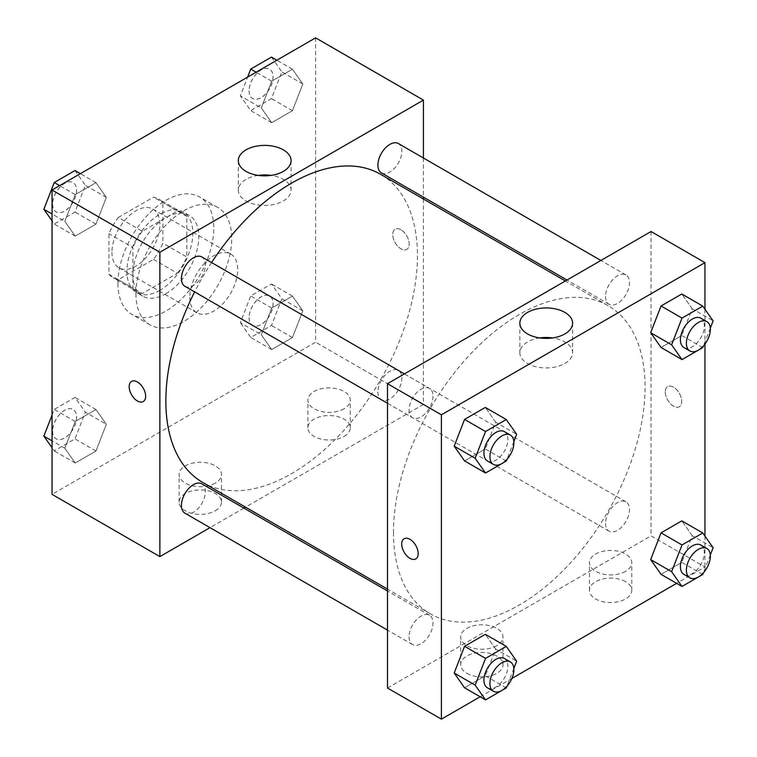 <?xml version="1.0" encoding="UTF-8"?>
<svg xmlns="http://www.w3.org/2000/svg" width="757" height="757" viewBox="0 0 757 757"><rect width="100%" height="100%" fill="white"/><g stroke="black" fill="none" stroke-linecap="round" stroke-linejoin="round"><path stroke-width="0.57" stroke-dasharray="3.79 2.84" d="M189.808 297.227A33.885 19.559 120 0 0 196.829 312.745A33.885 19.559 120 0 0 230.715 293.177A33.885 19.559 120 0 0 230.715 254.049A33.885 19.559 120 0 0 204.598 263.124A33.885 19.559 120 0 0 189.808 297.227M111.941 252.27A33.885 19.559 120 0 0 118.963 267.779A33.885 19.559 120 0 0 152.848 248.22A33.885 19.559 120 0 0 152.848 209.093A33.885 19.559 120 0 0 126.731 218.167A33.885 19.559 120 0 0 111.941 252.27M118.329 217.458L153.472 197.161A45.505 26.277 120 0 1 158.658 199.025A45.505 26.277 120 0 1 162.859 202.583L162.859 243.167A45.505 26.277 120 0 1 153.472 259.414L118.329 279.712A45.505 26.277 120 0 1 113.143 277.847A45.505 26.277 120 0 1 108.942 274.289L108.942 233.705A45.505 26.277 120 0 1 118.329 217.458L142.288 231.292L177.441 210.995L153.472 197.161M153.472 259.414L177.441 273.249L142.288 293.546L118.329 279.712M108.942 274.289L132.91 288.124L132.91 247.539L108.942 233.705M132.91 288.124A45.505 26.277 120 0 0 137.112 291.682A45.505 26.277 120 0 0 142.288 293.546M177.441 273.249A45.505 26.277 120 0 0 186.818 257.002L162.859 243.167M177.441 210.995A45.505 26.277 120 0 1 182.617 212.859A45.505 26.277 120 0 1 186.818 216.417L186.818 257.002M142.288 231.292A45.505 26.277 120 0 0 132.91 247.539M159.859 290.31A46.593 26.902 -60 0 1 136.563 292.618A46.593 26.902 -60 0 1 136.563 238.824A46.593 26.902 -60 0 1 183.156 211.922A46.593 26.902 -60 0 1 190.3 249.252A46.593 26.902 -60 0 1 159.859 290.31M165.849 293.773A46.593 26.902 120 0 0 196.29 252.715A46.593 26.902 120 0 0 189.146 215.376A46.593 26.902 120 0 0 153.245 227.857A46.593 26.902 120 0 0 132.91 274.753A46.593 26.902 120 0 0 142.553 296.082A46.593 26.902 120 0 0 165.849 293.773M186.818 216.417L162.859 202.583M117.931 283.392A67.77 39.127 120 0 0 131.964 314.42A67.77 39.127 120 0 0 199.734 275.293A67.77 39.127 120 0 0 199.734 197.038A67.77 39.127 120 0 0 147.511 215.196A67.77 39.127 120 0 0 117.931 283.392M135.9 293.773A67.77 39.127 120 0 0 149.933 324.791A67.77 39.127 120 0 0 217.704 285.663A67.77 39.127 120 0 0 217.704 207.409A67.77 39.127 120 0 0 165.48 225.567A67.77 39.127 120 0 0 135.9 293.773M315.603 37.85L315.603 342.192L52.044 494.359M106.33 424.28L95.959 451.021L75.208 463L64.837 448.239L75.208 421.498L95.959 409.518L106.33 424.28L95.959 451.021L75.208 463L64.837 448.239L75.208 421.498L95.959 409.518L106.33 424.28L85.371 412.168L74.99 438.909L54.239 450.888L52.044 447.756M261.307 334.802L271.687 308.061L292.439 296.082L302.809 310.843L292.439 337.584L271.687 349.564L261.307 334.802L271.687 308.061L292.439 296.082L302.809 310.843L292.439 337.584L271.687 349.564L261.307 334.802L240.347 322.7L250.718 295.959L271.47 283.979L281.841 298.741L271.47 325.482L250.718 337.461L240.347 322.7M261.307 107.929L271.687 81.188L292.439 69.209L302.809 83.97L292.439 110.711L271.687 122.691L261.307 107.929L271.687 81.188L292.439 69.209L302.809 83.97L292.439 110.711L271.687 122.691L261.307 107.929L240.347 95.827L247.605 77.11M64.837 221.366L75.208 194.625L95.959 182.645L106.33 197.407L95.959 224.148L75.208 236.127L64.837 221.366L75.208 194.625L95.959 182.645L106.33 197.407L95.959 224.148L75.208 236.127L64.837 221.366L52.044 213.976M400.964 229.787A11.648 6.728 -120 0 0 395.145 229.22A11.648 6.728 -120 0 0 395.145 242.666A11.648 6.728 -120 0 0 406.793 249.394A11.648 6.728 -120 0 0 408.572 240.054A11.648 6.728 -120 0 0 400.964 229.787A11.648 6.728 60 0 1 408.572 240.064A11.648 6.728 60 0 1 406.783 249.394A11.648 6.728 60 0 1 395.135 242.666A11.648 6.728 60 0 1 395.135 229.22A11.648 6.728 60 0 1 400.964 229.797M423.428 158.005L423.428 197.132M423.428 199.025L423.428 404.437L315.603 342.192M258.298 175.397A26.372 15.225 0 0 0 246.034 179.4A26.372 15.225 0 0 0 238.313 190.168A26.372 15.225 0 0 0 264.685 205.402A26.372 15.225 0 0 0 291.067 190.168A26.372 15.225 0 0 0 271.082 175.397M143.224 401.56L143.234 401.551A11.648 6.728 -120 0 0 143.234 401.551A11.648 6.728 -120 0 0 143.234 388.104A11.648 6.728 -120 0 0 131.586 381.377A11.648 6.728 -120 0 0 131.576 381.377L131.586 381.377M344.057 436.429A21.177 12.226 0 0 0 350.264 427.781A21.177 12.226 0 0 0 329.077 415.555A21.177 12.226 0 0 0 307.9 427.781A21.177 12.226 0 0 0 320.977 439.079A21.177 12.226 0 0 0 344.057 436.429M215.272 510.786A21.177 12.226 0 0 0 221.47 502.137A21.177 12.226 0 0 0 200.293 489.911A21.177 12.226 0 0 0 179.116 502.137A21.177 12.226 0 0 0 192.193 513.435A21.177 12.226 0 0 0 215.272 510.786M423.428 404.437L245.533 507.143M243.896 508.089L210.011 527.657M344.057 408.761A21.177 12.226 180 0 1 320.977 411.411A21.177 12.226 180 0 1 307.9 400.112A21.177 12.226 180 0 1 329.077 387.887A21.177 12.226 180 0 1 350.264 400.112A21.177 12.226 180 0 1 344.057 408.761M215.272 483.117A21.177 12.226 180 0 1 192.193 485.767A21.177 12.226 180 0 1 179.116 474.469A21.177 12.226 180 0 1 200.293 462.243A21.177 12.226 180 0 1 221.47 474.469A21.177 12.226 180 0 1 215.272 483.117M184.935 286.307A16.938 9.784 120 0 0 197.993 281.765A16.938 9.784 120 0 0 205.384 264.723A16.938 9.784 120 0 0 201.873 256.964M377.904 391.994A16.938 9.784 120 0 0 381.414 399.743A16.938 9.784 120 0 0 398.352 389.959A16.938 9.784 120 0 0 398.352 370.4A16.938 9.784 120 0 0 385.294 374.942A16.938 9.784 120 0 0 377.904 391.994M184.935 513.18A16.938 9.784 120 0 0 201.873 503.396A16.938 9.784 120 0 0 201.873 483.837M381.414 172.87A16.938 9.784 120 0 0 398.352 163.096A16.938 9.784 120 0 0 398.352 143.527M202.696 482.417A177.895 102.706 120 0 0 380.591 379.711A177.895 102.706 120 0 0 380.591 174.29M211.572 262.556A177.895 102.706 120 0 0 194.625 291.909M393.479 532.398A177.895 102.706 120 0 0 430.317 613.832A177.895 102.706 120 0 0 608.221 511.126A177.895 102.706 120 0 0 608.212 305.705A177.895 102.706 120 0 0 471.128 353.368A177.895 102.706 120 0 0 393.479 532.398M433.013 396.138A16.938 9.784 -60 0 1 425.614 413.19A16.938 9.784 -60 0 1 412.556 417.722A16.938 9.784 -60 0 1 412.556 398.163A16.938 9.784 -60 0 1 429.503 388.379A16.938 9.784 -60 0 1 433.013 396.138M605.524 523.409A16.938 9.784 120 0 0 609.035 531.159A16.938 9.784 120 0 0 625.973 521.384A16.938 9.784 120 0 0 625.973 501.815A16.938 9.784 120 0 0 612.924 506.357A16.938 9.784 120 0 0 605.524 523.409M409.045 636.845A16.938 9.784 120 0 0 412.556 644.595A16.938 9.784 120 0 0 429.503 634.811A16.938 9.784 120 0 0 429.503 615.252A16.938 9.784 120 0 0 416.445 619.794A16.938 9.784 120 0 0 409.045 636.845M605.524 296.536A16.938 9.784 120 0 0 609.035 304.295A16.938 9.784 120 0 0 625.973 294.511A16.938 9.784 120 0 0 625.973 274.942A16.938 9.784 120 0 0 612.924 279.484A16.938 9.784 120 0 0 605.524 296.536M387.489 688.028L651.048 535.861L704.956 566.984L676.616 583.344M651.048 231.519L651.048 535.861M625.594 581.679A21.177 12.226 0 0 0 602.515 579.029A21.177 12.226 0 0 0 589.438 590.328A21.177 12.226 0 0 0 602.515 601.626A21.177 12.226 0 0 0 625.594 598.976A21.177 12.226 0 0 0 631.792 590.328A21.177 12.226 0 0 0 625.594 581.679M466.851 673.323A21.177 12.226 0 0 0 496.8 673.323A21.177 12.226 0 0 0 503.008 664.684A21.177 12.226 0 0 0 481.831 652.458A21.177 12.226 0 0 0 460.653 664.684A21.177 12.226 0 0 0 466.851 673.323M480.137 696.781L511.902 678.442M495.693 422.198L485.313 407.436L495.693 422.198L485.313 448.939L495.693 422.198L516.653 434.3M464.561 460.918L485.313 448.939L464.561 460.918M692.163 308.761L681.792 294L692.163 308.761L681.792 335.502L692.163 308.761L713.132 320.864M661.041 347.482L681.792 335.502L661.041 347.482M692.163 535.634L681.792 520.873L692.163 535.634L681.792 562.375L692.163 535.634L713.132 547.737M661.041 574.355L681.792 562.375L661.041 574.355M704.956 309.244L704.956 344.057M704.956 536.117L704.956 566.984M495.693 649.071L485.313 634.309L495.693 649.071L485.313 675.812L495.693 649.071L516.653 661.173M464.561 687.791L485.313 675.812L464.561 687.791M625.594 571.308A21.177 12.226 180 0 1 602.515 573.957A21.177 12.226 180 0 1 589.438 562.659A21.177 12.226 180 0 1 610.615 550.434A21.177 12.226 180 0 1 631.792 562.659A21.177 12.226 180 0 1 625.594 571.308M496.8 645.664A21.177 12.226 180 0 1 473.721 648.314A21.177 12.226 180 0 1 460.653 637.016A21.177 12.226 180 0 1 481.831 624.79A21.177 12.226 180 0 1 503.008 637.016A21.177 12.226 180 0 1 496.8 645.664M665.271 391.899A11.648 6.728 -120 0 0 670.361 403.623A11.648 6.728 -120 0 0 679.332 406.746A11.648 6.728 -120 0 0 679.332 393.29A11.648 6.728 -120 0 0 667.683 386.572A11.648 6.728 -120 0 0 665.271 391.899A11.648 6.728 60 0 1 667.683 386.572A11.648 6.728 60 0 1 679.332 393.299A11.648 6.728 60 0 1 679.332 406.746A11.648 6.728 60 0 1 670.352 403.623A11.648 6.728 60 0 1 665.271 391.899M539.836 337.934A26.372 15.225 0 0 0 519.851 352.715A26.372 15.225 0 0 0 527.572 363.483A26.372 15.225 0 0 0 556.319 366.785A26.372 15.225 0 0 0 572.595 352.715A26.372 15.225 0 0 0 552.61 337.934M415.773 558.912L415.773 558.903A11.648 6.728 -120 0 0 415.773 558.903A11.648 6.728 -120 0 0 418.186 553.575A11.648 6.728 -120 0 0 413.104 541.851A11.648 6.728 -120 0 0 404.124 538.729A11.648 6.728 -120 0 0 404.124 538.738L404.124 538.729M513.823 441.596L506.916 459.404M487.432 460.956A16.938 9.784 120 0 0 504.38 451.172A16.938 9.784 120 0 0 504.38 431.613M506.282 461.041L485.313 448.939M710.303 328.16L703.395 345.968M683.912 347.52A16.938 9.784 120 0 0 700.85 337.736A16.938 9.784 120 0 0 700.85 318.177M702.761 347.605L681.792 335.502M513.823 668.469L506.916 686.268M487.432 687.829A16.938 9.784 120 0 0 504.38 678.045A16.938 9.784 120 0 0 504.38 658.476M506.282 687.914L485.313 675.812M710.303 555.032L703.395 572.841M683.912 574.393A16.938 9.784 120 0 0 700.85 564.608A16.938 9.784 120 0 0 700.85 545.049M702.761 574.478L681.792 562.375M74.99 170.543L85.371 185.304L74.99 212.045L54.239 224.025L52.044 220.883M52.64 204.201A16.938 9.784 120 0 0 56.15 211.951A16.938 9.784 120 0 0 73.088 202.176A16.938 9.784 120 0 0 73.088 182.607A16.938 9.784 120 0 0 60.03 187.149A16.938 9.784 120 0 0 52.64 204.201M106.33 197.407L85.371 185.304M95.959 224.148L74.99 212.045M75.208 236.127L54.239 224.025M75.208 194.625L59.633 185.635M95.959 182.645L80.384 173.656M52.593 204.172A16.938 9.784 120 0 0 56.103 211.922A16.938 9.784 120 0 0 73.041 202.147A16.938 9.784 120 0 0 73.041 182.579A16.938 9.784 120 0 0 59.983 187.121A16.938 9.784 120 0 0 52.593 204.172M271.47 57.106L281.841 71.868L271.47 98.609L250.718 110.588L240.347 95.827M249.11 90.764A16.938 9.784 120 0 0 252.62 98.524A16.938 9.784 120 0 0 269.568 88.739A16.938 9.784 120 0 0 269.568 69.171A16.938 9.784 120 0 0 256.509 73.713A16.938 9.784 120 0 0 249.11 90.764M302.809 83.97L281.841 71.868M292.439 110.711L271.47 98.609M271.687 122.691L250.718 110.588M271.687 81.188L256.112 72.199M292.439 69.209L276.863 60.219M249.062 90.736A16.938 9.784 120 0 0 252.573 98.495A16.938 9.784 120 0 0 269.52 88.711A16.938 9.784 120 0 0 269.52 69.142A16.938 9.784 120 0 0 256.462 73.684A16.938 9.784 120 0 0 249.062 90.736M52.044 415.073L54.239 409.395L74.99 397.416L85.371 412.168M52.64 431.064A16.938 9.784 120 0 0 56.15 438.823A16.938 9.784 120 0 0 73.088 429.039A16.938 9.784 120 0 0 73.088 409.48A16.938 9.784 120 0 0 60.03 414.022A16.938 9.784 120 0 0 52.64 431.064M95.959 451.021L74.99 438.909M75.208 463L54.239 450.888M64.837 448.239L52.044 440.848M75.208 421.498L54.239 409.395M95.959 409.518L74.99 397.416M52.593 431.045A16.938 9.784 120 0 0 56.103 438.795A16.938 9.784 120 0 0 73.041 429.011A16.938 9.784 120 0 0 73.041 409.452A16.938 9.784 120 0 0 59.983 413.994A16.938 9.784 120 0 0 52.593 431.045M249.11 317.637A16.938 9.784 120 0 0 252.62 325.387A16.938 9.784 120 0 0 269.568 315.612A16.938 9.784 120 0 0 269.568 296.044A16.938 9.784 120 0 0 256.509 300.586A16.938 9.784 120 0 0 249.11 317.637M302.809 310.843L281.841 298.741M292.439 337.584L271.47 325.482M271.687 349.564L250.718 337.461M271.687 308.061L250.718 295.959M292.439 296.082L271.47 283.979M249.062 317.609A16.938 9.784 120 0 0 252.573 325.359A16.938 9.784 120 0 0 269.52 315.584A16.938 9.784 120 0 0 269.52 296.015A16.938 9.784 120 0 0 256.462 300.557A16.938 9.784 120 0 0 249.062 317.609M118.963 267.779L196.829 312.745M152.848 209.093L230.715 254.049M189.146 215.376L183.156 211.922M142.553 296.082L136.563 292.618M182.617 212.859L158.658 199.025M137.112 291.682L113.143 277.847M217.704 207.409L199.734 197.038M149.933 324.791L131.964 314.42M238.313 160.626L238.313 190.168M291.067 160.626L291.067 190.168M350.264 427.781L350.264 400.112M307.9 427.781L307.9 400.112M221.47 502.137L221.47 474.469M179.116 502.137L179.116 474.469M608.212 305.705L565.384 280.979M430.317 613.832L387.489 589.107M387.489 403.254L412.556 417.722M404.427 373.901L429.503 388.379M625.973 501.815L398.352 370.4M609.035 531.159L381.414 399.743M429.503 615.252L387.489 590.99M412.556 644.595L387.489 630.117M625.973 274.942L600.907 260.474M609.035 304.295L567.021 280.033M631.792 590.328L631.792 562.659M589.438 590.328L589.438 562.659M503.008 664.684L503.008 637.016M460.653 664.684L460.653 637.016M519.851 323.163L519.851 352.715M572.595 323.163L572.595 352.715"/><path stroke-width="1.14" d="M210.011 527.657L159.859 556.603L52.044 494.359L52.044 190.016L315.603 37.85L423.428 100.104L423.428 158.005M423.428 197.132L423.428 199.025M246.034 149.858A26.372 15.225 180 0 1 274.782 146.555A26.372 15.225 180 0 1 291.067 160.626A26.372 15.225 180 0 1 264.685 175.851A26.372 15.225 180 0 1 238.313 160.626A26.372 15.225 180 0 1 246.034 149.858M159.859 556.603L159.859 252.27L52.044 190.016M159.859 252.27L423.428 100.104M271.082 175.397A26.372 15.225 0 0 0 258.298 175.397M131.576 381.377A11.648 6.728 -120 0 0 129.797 390.716A11.648 6.728 -120 0 0 137.405 400.973A11.648 6.728 60 0 1 129.788 390.716A11.648 6.728 60 0 1 131.576 381.386A11.648 6.728 60 0 1 143.224 388.104A11.648 6.728 60 0 1 143.224 401.56A11.648 6.728 60 0 1 137.405 400.983A11.648 6.728 -120 0 0 143.224 401.56M245.533 507.143L243.896 508.089M404.427 373.901L201.873 256.964A16.938 9.784 120 0 0 184.935 266.748A16.938 9.784 120 0 0 184.935 286.307L387.489 403.254M387.489 590.99L201.873 483.837A16.938 9.784 120 0 0 188.824 488.369A16.938 9.784 120 0 0 181.425 505.421A16.938 9.784 120 0 0 184.935 513.18L387.489 630.117M600.907 260.474L398.352 143.527A16.938 9.784 120 0 0 385.294 148.069A16.938 9.784 120 0 0 377.904 165.121A16.938 9.784 120 0 0 381.414 172.87L567.021 280.033M194.625 291.909A177.895 102.706 120 0 0 165.849 400.983A177.895 102.706 120 0 0 202.696 482.417L387.489 589.107M565.384 280.979L380.591 174.29A177.895 102.706 120 0 0 211.572 262.556M480.137 696.781L441.397 719.15L387.489 688.028L387.489 383.685L651.048 231.519L704.956 262.641L704.956 309.244M511.902 678.442L676.616 583.344M454.191 446.157L464.561 460.918L454.191 446.157L464.561 419.416L454.191 446.157L475.159 458.259L485.53 431.518L506.282 419.539L516.653 434.3L513.823 441.596M485.313 407.436L464.561 419.416L485.313 407.436L506.282 419.539M650.67 332.72L661.041 347.482L650.67 332.72L661.041 305.979L650.67 332.72L671.629 344.832L682.01 318.091L702.761 306.112L713.132 320.864L710.303 328.16M681.792 294L661.041 305.979L681.792 294L702.761 306.112M650.67 559.593L661.041 574.355L650.67 559.593L661.041 532.852L650.67 559.593L671.629 571.696L682.01 544.955L702.761 532.975L713.132 547.737L710.303 555.032M681.792 520.873L661.041 532.852L681.792 520.873L702.761 532.975M441.397 719.15L441.397 414.808L704.956 262.641M704.956 344.057L704.956 536.117M454.191 673.03L464.561 687.791L454.191 673.03L464.561 646.289L454.191 673.03L475.159 685.132L485.53 658.391L506.282 646.412L516.653 661.173L513.823 668.469M485.313 634.309L464.561 646.289L485.313 634.309L506.282 646.412M527.572 333.932A26.372 15.225 180 0 1 519.851 323.163A26.372 15.225 180 0 1 546.223 307.938A26.372 15.225 180 0 1 572.595 323.163A26.372 15.225 180 0 1 556.319 337.234A26.372 15.225 180 0 1 527.572 333.932M441.397 414.808L387.489 383.685M418.186 553.575A11.648 6.728 60 0 1 415.773 558.912A11.648 6.728 60 0 1 404.124 552.184A11.648 6.728 60 0 1 404.124 538.738A11.648 6.728 60 0 1 413.095 541.851A11.648 6.728 60 0 1 418.186 553.575M552.61 337.934A26.372 15.225 0 0 0 539.836 337.934M404.124 538.738A11.648 6.728 -120 0 0 404.124 552.184A11.648 6.728 -120 0 0 415.773 558.912M506.916 459.404L506.282 461.041L485.53 473.021L475.159 458.259M510.369 435.067L504.38 431.613A16.938 9.784 120 0 0 491.321 436.146A16.938 9.784 120 0 0 483.922 453.197A16.938 9.784 120 0 0 487.432 460.956L493.422 464.41A16.938 9.784 120 0 0 510.369 454.635A16.938 9.784 120 0 0 510.369 435.067A16.938 9.784 120 0 0 497.311 439.609A16.938 9.784 120 0 0 489.911 456.66A16.938 9.784 120 0 0 493.422 464.41M485.53 473.021L464.561 460.918M485.53 431.518L464.561 419.416M703.395 345.968L702.761 347.605L682.01 359.584L671.629 344.832M706.839 321.63L700.85 318.177A16.938 9.784 120 0 0 687.801 322.719A16.938 9.784 120 0 0 680.401 339.761A16.938 9.784 120 0 0 683.912 347.52L689.901 350.983A16.938 9.784 120 0 0 706.839 341.199A16.938 9.784 120 0 0 706.839 321.63A16.938 9.784 120 0 0 693.791 326.172A16.938 9.784 120 0 0 686.391 343.224A16.938 9.784 120 0 0 689.901 350.983M682.01 359.584L661.041 347.482M682.01 318.091L661.041 305.979M506.916 686.268L506.282 687.914L485.53 699.894L475.159 685.132M510.369 661.94L504.38 658.476A16.938 9.784 120 0 0 491.321 663.018A16.938 9.784 120 0 0 483.922 680.07A16.938 9.784 120 0 0 487.432 687.829L493.422 691.283A16.938 9.784 120 0 0 510.369 681.499A16.938 9.784 120 0 0 510.369 661.94A16.938 9.784 120 0 0 497.311 666.482A16.938 9.784 120 0 0 489.911 683.524A16.938 9.784 120 0 0 493.422 691.283M485.53 699.894L464.561 687.791M485.53 658.391L464.561 646.289M703.395 572.841L702.761 574.478L682.01 586.457L671.629 571.696M706.839 548.503L700.85 545.049A16.938 9.784 120 0 0 687.801 549.582A16.938 9.784 120 0 0 680.401 566.633A16.938 9.784 120 0 0 683.912 574.393L689.901 577.846A16.938 9.784 120 0 0 706.839 568.072A16.938 9.784 120 0 0 706.839 548.503A16.938 9.784 120 0 0 693.791 553.045A16.938 9.784 120 0 0 686.391 570.097A16.938 9.784 120 0 0 689.901 577.846M682.01 586.457L661.041 574.355M682.01 544.955L661.041 532.852M52.044 220.883L43.868 209.263L54.239 182.522L74.99 170.543L80.384 173.656M52.044 213.976L43.868 209.263M59.633 185.635L54.239 182.522M247.605 77.11L250.718 69.086L271.47 57.106L276.863 60.219M256.112 72.199L250.718 69.086M52.044 447.756L43.868 436.136L52.044 415.073M52.044 440.848L43.868 436.136"/></g></svg>
